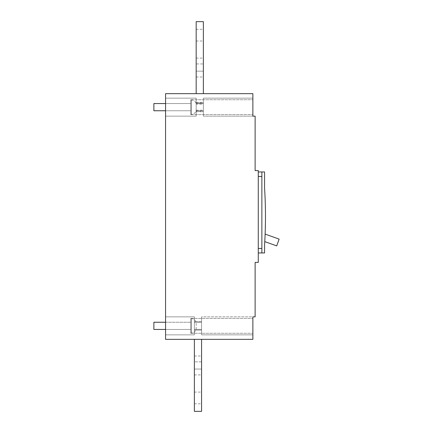 <?xml version="1.0" encoding="UTF-8"?>
<svg xmlns="http://www.w3.org/2000/svg" width="433" height="433" viewBox="0 0 433 433"><rect width="100%" height="100%" fill="white"/><g stroke="black" fill="none" stroke-linecap="round" stroke-linejoin="round"><path stroke-width="0.32" stroke-dasharray="2.17 1.62" d="M196.171 323.446L196.171 328.252L196.171 323.446A4.795 4.795 0 0 0 191.375 318.65L190.769 318.65L190.769 333.047L190.769 318.65L190.769 333.047L190.769 318.65L191.375 318.65A4.795 4.795 0 0 1 196.171 323.446M153.872 322.249L153.872 329.448L153.872 322.249L153.872 329.448L190.769 329.448L190.769 318.423L190.769 333.275L190.769 318.423L190.769 333.275L190.769 322.249L190.769 329.448L165.568 329.448L165.568 325.849L165.568 334.85L165.568 316.848L165.568 334.85L165.568 316.848L165.568 334.85L165.568 322.249L190.769 322.249L153.872 322.249M191.375 333.047L190.769 333.047L191.375 333.047A4.795 4.795 0 0 0 196.171 328.252A4.795 4.795 0 0 1 191.375 333.047L191.375 318.65L191.375 333.047M196.171 104.748L196.171 109.554L196.171 104.748A4.795 4.795 0 0 0 191.375 99.953L190.769 99.953L190.769 114.35L190.769 99.953L190.769 114.35L190.769 99.953L191.375 99.953A4.795 4.795 0 0 1 196.171 104.748M153.872 103.552L153.872 110.751L153.872 103.552L153.872 110.751L190.769 110.751L190.769 99.725L190.769 114.577L190.769 99.725L190.769 114.577L190.769 103.552L190.769 110.751L165.568 110.751L165.568 107.151L165.568 116.152L165.568 98.15L165.568 116.152L165.568 98.15L165.568 107.151L165.568 103.552L190.769 103.552L153.872 103.552M191.375 114.35L190.769 114.35L191.375 114.35A4.795 4.795 0 0 0 196.171 109.554A4.795 4.795 0 0 1 191.375 114.35L191.375 99.953L191.375 114.35M194.374 329.356L201.572 329.356L201.572 334.85L201.572 329.378L194.374 329.378L194.374 322.325L194.374 334.85L165.568 334.85L194.374 334.85L194.374 329.378L201.572 329.378L201.572 334.85L252.872 334.85L201.572 334.85L252.872 334.85L201.572 334.85L252.872 334.85L201.572 334.85L201.572 330.125L201.572 334.85L201.572 330.141L194.374 330.125L194.374 334.85L165.568 334.85L194.374 334.85L194.374 330.125L201.572 330.125L194.374 330.141L194.374 334.85L165.568 334.85L194.374 334.85L194.374 322.347L201.572 322.347L201.572 316.848L255.124 316.848L255.124 262.398L258.274 262.398L258.274 170.602L255.124 170.602L255.124 116.152L252.872 116.152L252.872 93.652L165.568 93.652L165.568 339.348L252.872 339.348L252.872 325.849M258.274 176.447L258.274 248.45L258.274 171.95L258.274 176.447L261.873 176.447L261.873 252.948L261.873 171.95L261.873 252.948L258.274 252.948L258.274 248.45L258.274 252.948M252.872 107.151L252.872 98.15L203.369 98.15L203.369 103.622L203.369 98.15L203.369 102.875L196.171 102.875L196.171 116.152L165.568 116.152L196.171 116.152L196.171 98.15L196.171 102.875L196.171 98.15L165.568 98.15L196.171 98.15L165.568 98.15L196.171 98.15L196.171 103.622L203.369 103.622L196.171 103.622L196.171 98.15L165.568 98.15L196.171 98.15L196.171 104.077L203.369 104.077L203.369 98.15L252.872 98.15L252.872 116.152L252.872 98.15L252.872 116.152L252.872 98.15L252.872 116.152L203.369 116.152L252.872 116.152M196.171 93.652L196.171 21.65L203.369 21.65L196.171 21.65L203.369 21.65L196.171 21.65L196.171 93.652L203.369 93.652L196.171 93.652L203.369 93.652L196.171 93.652L203.369 93.652L196.171 93.652L196.171 21.65L196.171 93.652L196.171 21.65L203.369 21.65L203.369 93.652M165.568 322.249L190.769 322.249L165.568 322.249L165.568 329.448L165.568 322.249L165.568 329.448L190.769 329.448L165.568 329.448M165.568 103.552L190.769 103.552L165.568 103.552L165.568 110.751L165.568 103.552L165.568 110.751L190.769 110.751L165.568 110.751M201.572 339.348L194.374 339.348L201.572 339.348L194.374 339.348L201.572 339.348L194.374 339.348L201.572 339.348L201.572 411.35L201.572 339.348L201.572 411.35L201.572 339.348L201.572 411.35L194.374 411.35L194.374 339.348L194.374 411.35L201.572 411.35L194.374 411.35L194.374 339.348L194.374 411.35L201.572 411.35L194.374 411.35L194.374 339.348M194.374 322.347L194.374 316.848L165.568 316.848L194.374 316.848L194.374 322.325L201.572 322.325L201.572 316.848L252.872 316.848M261.873 176.447L261.873 171.95L264.568 171.95L264.568 188.052A450.001 450.001 0 0 1 265.472 216.5A450.001 450.001 0 0 0 264.66 189.497A450.001 450.001 0 0 1 264.568 244.948L264.568 252.948L261.873 252.948M264.568 179.511L264.482 185.719L264.568 179.511M258.274 171.95L261.873 171.95M201.572 397.938L201.572 403.789L201.572 397.938M201.572 361.853L201.572 374.902L201.572 356.002L201.572 374.902L201.572 361.853L194.374 361.853L194.374 374.902L194.374 356.002L194.374 374.902L194.374 356.002L194.374 374.902L194.374 356.002L194.374 361.853L201.572 361.853M194.374 397.938L194.374 403.789L194.374 397.938M201.572 369.051L201.572 374.902L201.572 369.051L194.374 369.051L201.572 369.051M196.171 63.949L196.171 76.998L196.171 58.098L196.171 76.998L196.171 58.098L196.171 76.998L196.171 63.949L203.369 63.949L203.369 58.098L203.369 76.998L203.369 58.098L203.369 76.998L203.369 58.098L203.369 63.949L196.171 63.949M196.171 35.149L196.171 41L196.171 35.149M203.369 35.149L203.369 41L203.369 35.149M203.369 71.147L203.369 76.998L203.369 71.147L196.171 71.147L203.369 71.147M196.171 104.077L196.171 116.152L196.171 103.622L196.171 116.152L165.568 116.152L196.171 116.152L165.568 116.152L196.171 116.152L196.171 111.427L203.369 111.427L196.171 111.427L196.171 102.875L203.369 102.875L203.369 98.15L252.872 98.15L203.369 98.15L252.872 98.15L203.369 98.15L203.369 116.152L203.369 103.622L203.369 110.675L196.171 110.675L203.369 110.675L203.369 116.152L203.369 104.077M203.369 111.427L203.369 102.875L203.369 111.427M196.171 111.741L203.369 111.741M165.568 316.848L194.374 316.848L194.374 321.573L201.572 321.573L201.572 316.848L201.572 330.125L201.572 321.573L194.374 321.573L194.374 330.125L194.374 316.848L194.374 321.557L201.572 321.557L201.572 316.848L201.572 322.325L194.374 322.325L194.374 316.848L165.568 316.848M264.769 241.609A450.001 450.001 0 0 0 265.126 234.085L279.128 239.13L276.692 245.901L264.769 241.609A450.001 450.001 0 0 0 265.472 216.5A450.001 450.001 0 0 1 265.126 234.085L265.126 234.085M265.039 234.053A449.909 449.909 0 0 0 264.568 189.497L264.568 189.497A449.909 449.909 0 0 1 265.039 234.053M201.572 329.378L201.572 322.325L201.572 329.378M201.572 329.356L201.572 322.347M201.572 330.141L201.572 321.557M194.374 330.141L194.374 321.557M196.171 110.22L203.369 110.22M196.171 102.556L203.369 102.556M258.274 248.45L261.873 248.45M194.374 374.902L201.572 374.902M194.374 356.002L201.572 356.002M194.374 392.092L201.572 392.092M196.171 29.298L203.369 29.298M196.171 76.998L203.369 76.998M196.171 58.098L203.369 58.098M190.769 99.725L252.872 99.725L190.769 99.725M190.769 318.423L252.872 318.423L190.769 318.423M196.171 41L203.369 41M190.769 114.577L252.872 114.577L190.769 114.577M194.374 403.789L201.572 403.789M190.769 333.275L252.872 333.275L190.769 333.275"/><path stroke-width="0.65" d="M165.568 329.448L153.872 329.448L153.872 322.249L165.568 322.249M165.568 110.751L153.872 110.751L153.872 103.552L165.568 103.552M258.274 262.398L258.274 170.602L255.124 170.602L255.124 116.152L252.872 116.152L252.872 93.652L165.568 93.652L165.568 339.348L252.872 339.348L252.872 316.848L255.124 316.848L255.124 262.398L258.274 262.398M252.872 116.152L252.872 107.151M252.872 325.849L252.872 316.848M258.274 248.45L261.873 248.45L261.873 171.95L264.568 171.95L264.568 188.052A450.001 450.001 0 0 1 264.568 244.948L264.568 252.948L258.274 252.948M261.873 248.45L261.873 252.948M258.274 171.95L261.873 171.95M201.572 339.348L201.572 411.35L194.374 411.35L194.374 339.348M196.171 93.652L196.171 21.65L203.369 21.65L203.369 93.652M265.126 234.085L279.128 239.13L276.692 245.901L264.769 241.609M258.274 176.447L261.873 176.447"/></g></svg>
